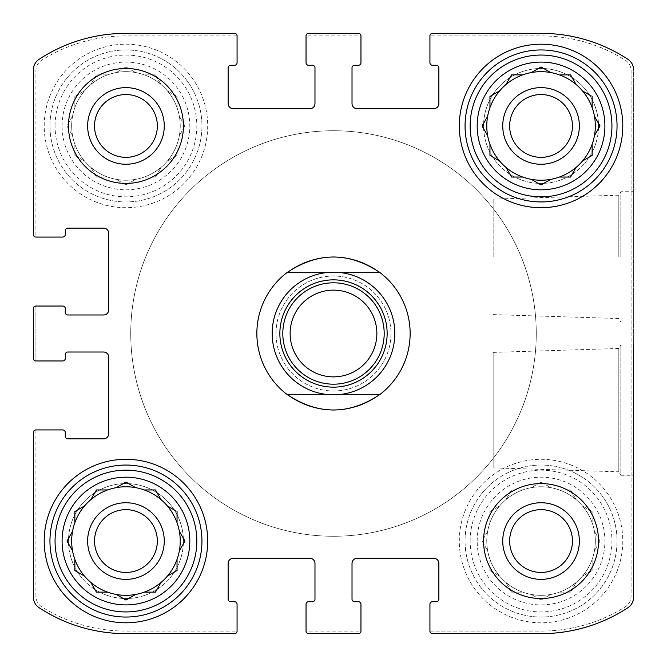 <?xml version="1.0" encoding="UTF-8"?>
<svg xmlns="http://www.w3.org/2000/svg" width="667" height="667" viewBox="0 0 667 667"><rect width="100%" height="100%" fill="white"/><g stroke="black" fill="none" stroke-linecap="round" stroke-linejoin="round"><path stroke-width="0.5" stroke-dasharray="3.33 2.5" d="M522.711 489.962A54.285 54.285 0 0 1 576.121 582.483A54.285 54.285 0 0 1 486.768 541.054A54.285 54.285 0 0 1 568.192 494.039A54.285 54.285 0 0 1 568.192 588.061A54.285 54.285 0 0 1 505.978 499.616A54.285 54.285 0 0 1 522.711 489.962L511.556 489.962L505.978 499.616L511.556 489.962L522.711 489.962M477.188 541.054A63.865 63.865 0 0 1 572.978 485.743A63.865 63.865 0 0 1 572.978 596.356A63.865 63.865 0 0 1 477.188 541.054M487.635 531.391L482.058 541.054L487.635 550.709L482.058 541.054L487.635 531.391M489.962 511.556L489.962 522.711L489.962 511.556L499.616 505.978L489.962 511.556M541.054 482.058L531.391 487.635L541.054 482.058L550.709 487.635L541.054 482.058M570.543 489.962L559.396 489.962L570.543 489.962L576.121 499.616L570.543 489.962M592.138 511.556L582.483 505.978L592.138 511.556L592.138 522.711L592.138 511.556M600.042 541.054L594.464 531.391L600.042 541.054L594.464 550.709L600.042 541.054M592.138 570.543L592.138 559.396L592.138 570.543L582.483 576.121L592.138 570.543M570.543 592.138L576.121 582.483L570.543 592.138L559.396 592.138L570.543 592.138M541.054 600.042L550.709 594.464L541.054 600.042L531.391 594.464L541.054 600.042M511.556 592.138L522.711 592.138L511.556 592.138L505.978 582.483L511.556 592.138M489.962 570.543L499.616 576.121L489.962 570.543L489.962 559.396L489.962 570.543M107.604 74.862A54.285 54.285 0 0 1 161.022 167.384A54.285 54.285 0 0 1 71.669 125.946A54.285 54.285 0 0 1 153.093 78.939A54.285 54.285 0 0 1 153.093 172.961A54.285 54.285 0 0 1 90.879 84.517A54.285 54.285 0 0 1 107.604 74.862L96.457 74.862L90.879 84.517L96.457 74.862L107.604 74.862M62.089 125.946A63.865 63.865 0 0 1 157.879 70.644A63.865 63.865 0 0 1 157.879 181.257A63.865 63.865 0 0 1 62.089 125.946M72.536 116.291L66.958 125.946L72.536 135.609L66.958 125.946L72.536 116.291M74.862 96.457L74.862 107.604L74.862 96.457L84.517 90.879L74.862 96.457M125.946 66.958L116.291 72.536L125.946 66.958L135.609 72.536L125.946 66.958M155.444 74.862L144.289 74.862L155.444 74.862L161.022 84.517L155.444 74.862M177.038 96.457L167.384 90.879L177.038 96.457L177.038 107.604L177.038 96.457M184.942 125.946L179.365 116.291L184.942 125.946L179.365 135.609L184.942 125.946M177.038 155.444L177.038 144.289L177.038 155.444L167.384 161.022L177.038 155.444M155.444 177.038L161.022 167.384L155.444 177.038L144.289 177.038L155.444 177.038M125.946 184.942L135.609 179.365L125.946 184.942L116.291 179.365L125.946 184.942M96.457 177.038L107.604 177.038L96.457 177.038L90.879 167.384L96.457 177.038M74.862 155.444L84.517 161.022L74.862 155.444L74.862 144.289L74.862 155.444M33.35 308.596L33.35 358.404A2.551 2.551 0 0 0 35.901 360.964L62.723 360.964A2.551 2.551 0 0 0 65.283 358.404L65.283 354.577A2.551 2.551 0 0 1 67.834 352.018L103.602 352.018A5.111 5.111 0 0 1 108.704 357.128L108.704 433.767A5.111 5.111 0 0 1 103.602 438.869L67.834 438.869A2.551 2.551 0 0 1 65.283 436.318L65.283 432.483A2.551 2.551 0 0 0 62.723 429.932L35.901 429.932A2.551 2.551 0 0 0 33.35 432.483L33.35 597.048A12.773 12.773 0 0 0 39.12 607.729A158.379 158.379 0 0 0 125.946 633.65L234.517 633.65A2.551 2.551 0 0 0 237.068 631.099L237.068 604.277A2.551 2.551 0 0 0 234.517 601.717L230.682 601.717A2.551 2.551 0 0 1 228.131 599.166L228.131 563.398A5.111 5.111 0 0 1 233.233 558.296L309.872 558.296A5.111 5.111 0 0 1 314.982 563.398L314.982 599.166A2.551 2.551 0 0 1 312.423 601.717L308.596 601.717A2.551 2.551 0 0 0 306.036 604.277L306.036 631.099A2.551 2.551 0 0 0 308.596 633.65L358.404 633.65A2.551 2.551 0 0 0 360.964 631.099L360.964 604.277A2.551 2.551 0 0 0 358.404 601.717L354.577 601.717A2.551 2.551 0 0 1 352.018 599.166L352.018 563.398A5.111 5.111 0 0 1 357.128 558.296L433.767 558.296A5.111 5.111 0 0 1 438.869 563.398L438.869 599.166A2.551 2.551 0 0 1 436.318 601.717L432.483 601.717A2.551 2.551 0 0 0 429.932 604.277L429.932 631.099A2.551 2.551 0 0 0 432.483 633.65L541.054 633.65A158.379 158.379 0 0 0 627.88 607.729A12.773 12.773 0 0 0 633.65 597.048L633.65 69.952A12.773 12.773 0 0 0 627.88 59.271A158.379 158.379 0 0 0 541.054 33.35L432.483 33.35A2.551 2.551 0 0 0 429.932 35.901L429.932 62.723A2.551 2.551 0 0 0 432.483 65.283L436.318 65.283A2.551 2.551 0 0 1 438.869 67.834L438.869 103.602A5.111 5.111 0 0 1 433.767 108.704L357.128 108.704A5.111 5.111 0 0 1 352.018 103.602L352.018 67.834A2.551 2.551 0 0 1 354.577 65.283L358.404 65.283A2.551 2.551 0 0 0 360.964 62.723L360.964 35.901A2.551 2.551 0 0 0 358.404 33.35L308.596 33.35A2.551 2.551 0 0 0 306.036 35.901L306.036 62.723A2.551 2.551 0 0 0 308.596 65.283L312.423 65.283A2.551 2.551 0 0 1 314.982 67.834L314.982 103.602A5.111 5.111 0 0 1 309.872 108.704L233.233 108.704A5.111 5.111 0 0 1 228.131 103.602L228.131 67.834A2.551 2.551 0 0 1 230.682 65.283L234.517 65.283A2.551 2.551 0 0 0 237.068 62.723L237.068 35.901A2.551 2.551 0 0 0 234.517 33.35L125.946 33.35A158.379 158.379 0 0 0 39.12 59.271A12.773 12.773 0 0 0 33.35 69.952L33.35 234.517A2.551 2.551 0 0 0 35.901 237.068L62.723 237.068A2.551 2.551 0 0 0 65.283 234.517L65.283 230.682A2.551 2.551 0 0 1 67.834 228.131L103.602 228.131A5.111 5.111 0 0 1 108.704 233.233L108.704 309.872A5.111 5.111 0 0 1 103.602 314.982L67.834 314.982A2.551 2.551 0 0 1 65.283 312.423L65.283 308.596A2.551 2.551 0 0 0 62.723 306.036L35.901 306.036A2.551 2.551 0 0 0 33.35 308.596A2.551 2.551 0 0 1 35.901 306.036A2.551 2.551 0 0 0 33.35 308.596L33.35 358.404A2.551 2.551 0 0 0 35.901 360.964A2.551 2.551 0 0 1 33.35 358.404M234.517 633.65A2.551 2.551 0 0 0 237.068 631.099L125.946 631.099A158.379 158.379 0 0 1 41.896 606.953A12.773 12.773 0 0 1 35.901 596.123L35.901 429.932A2.551 2.551 0 0 0 33.35 432.483A2.551 2.551 0 0 1 35.901 429.932L35.901 596.123A12.773 12.773 0 0 0 41.896 606.953A158.379 158.379 0 0 0 125.946 631.099L237.068 631.099A2.551 2.551 0 0 1 234.517 633.65L125.946 633.65A158.379 158.379 0 0 1 39.12 607.729A158.379 158.379 0 0 0 125.946 633.65M33.35 597.048A12.773 12.773 0 0 0 39.12 607.729A12.773 12.773 0 0 1 33.35 597.048L33.35 432.483M358.404 633.65A2.551 2.551 0 0 0 360.964 631.099L306.036 631.099A2.551 2.551 0 0 0 308.596 633.65A2.551 2.551 0 0 1 306.036 631.099L360.964 631.099A2.551 2.551 0 0 1 358.404 633.65L308.596 633.65M432.483 33.35A2.551 2.551 0 0 0 429.932 35.901L541.054 35.901A158.379 158.379 0 0 1 625.104 60.047A12.773 12.773 0 0 1 631.099 70.877L631.099 596.123A12.773 12.773 0 0 1 625.104 606.953A158.379 158.379 0 0 1 541.054 631.099L429.932 631.099A2.551 2.551 0 0 0 432.483 633.65A2.551 2.551 0 0 1 429.932 631.099L541.054 631.099A158.379 158.379 0 0 0 625.104 606.953A12.773 12.773 0 0 0 631.099 596.123L631.099 70.877A12.773 12.773 0 0 0 625.104 60.047A158.379 158.379 0 0 0 541.054 35.901L429.932 35.901A2.551 2.551 0 0 1 432.483 33.35L541.054 33.35A158.379 158.379 0 0 1 627.88 59.271A158.379 158.379 0 0 0 541.054 33.35M541.054 633.65A158.379 158.379 0 0 0 627.88 607.729A12.773 12.773 0 0 0 633.65 597.048A12.773 12.773 0 0 1 627.88 607.729A158.379 158.379 0 0 1 541.054 633.65L432.483 633.65M633.65 256.87L633.65 191.729L633.65 256.87M493.155 352.393L618.809 348.466L620.819 344.997L633.65 344.997L633.65 475.271L633.65 344.997L633.65 475.271L620.819 475.271L620.819 344.997L620.819 475.271L618.809 471.802L618.809 348.466L618.809 471.802L493.155 467.875L493.155 352.393L493.155 467.875M633.65 69.952A12.773 12.773 0 0 0 627.88 59.271A12.773 12.773 0 0 1 633.65 69.952L633.65 597.048M308.596 33.35A2.551 2.551 0 0 0 306.036 35.901L360.964 35.901A2.551 2.551 0 0 0 358.404 33.35A2.551 2.551 0 0 1 360.964 35.901L306.036 35.901A2.551 2.551 0 0 1 308.596 33.35L358.404 33.35M33.35 234.517A2.551 2.551 0 0 0 35.901 237.068L35.901 70.877A12.773 12.773 0 0 1 41.896 60.047A158.379 158.379 0 0 1 125.946 35.901L237.068 35.901A2.551 2.551 0 0 0 234.517 33.35A2.551 2.551 0 0 1 237.068 35.901L125.946 35.901A158.379 158.379 0 0 0 41.896 60.047A12.773 12.773 0 0 0 35.901 70.877L35.901 237.068A2.551 2.551 0 0 1 33.35 234.517L33.35 69.952A12.773 12.773 0 0 1 39.12 59.271A12.773 12.773 0 0 0 33.35 69.952M125.946 33.35A158.379 158.379 0 0 0 39.12 59.271A158.379 158.379 0 0 1 125.946 33.35L234.517 33.35M183.425 541.054A57.479 57.479 0 0 0 125.946 483.575A57.479 57.479 0 0 0 68.476 541.054A57.479 57.479 0 0 0 125.946 598.524A57.479 57.479 0 0 0 183.425 541.054M598.524 125.946A57.479 57.479 0 0 0 541.054 68.476A57.479 57.479 0 0 0 483.575 125.946A57.479 57.479 0 0 0 541.054 183.425A57.479 57.479 0 0 0 598.524 125.946M44.205 125.946A81.741 81.741 0 0 1 166.825 55.161A81.741 81.741 0 0 1 166.825 196.74A81.741 81.741 0 0 1 44.205 125.946A81.741 81.741 0 0 1 166.825 55.161A81.741 81.741 0 0 1 166.825 196.74A81.741 81.741 0 0 1 44.205 125.946M459.305 541.054A81.741 81.741 0 0 1 581.924 470.26A81.741 81.741 0 0 1 581.924 611.839A81.741 81.741 0 0 1 459.305 541.054A81.741 81.741 0 0 1 581.924 470.26A81.741 81.741 0 0 1 581.924 611.839A81.741 81.741 0 0 1 459.305 541.054M276.021 333.5A57.479 57.479 0 0 1 362.239 283.725A57.479 57.479 0 0 1 362.239 383.275A57.479 57.479 0 0 1 276.021 333.5A57.479 57.479 0 0 1 362.239 283.725A57.479 57.479 0 0 1 362.239 383.275A57.479 57.479 0 0 1 276.021 333.5M410.13 333.5A76.63 76.63 0 0 0 333.5 256.87A76.63 76.63 0 0 0 256.87 333.5A76.63 76.63 0 0 0 333.5 410.13A76.63 76.63 0 0 0 410.13 333.5A76.63 76.63 0 0 1 295.181 399.867A76.63 76.63 0 0 1 295.181 267.133A76.63 76.63 0 0 1 410.13 333.5M35.901 306.036L35.901 360.964L35.901 306.036M493.155 256.87L493.155 199.125L493.155 256.87M618.809 256.87L618.809 195.198L618.809 256.87M620.819 256.87L620.819 191.729L620.819 256.87M256.87 333.5A76.63 76.63 0 0 1 371.819 267.133A76.63 76.63 0 0 1 371.819 399.867A76.63 76.63 0 0 1 256.87 333.5M130.74 333.5A202.76 202.76 0 0 1 434.884 157.904A202.76 202.76 0 0 1 434.884 509.096A202.76 202.76 0 0 1 130.74 333.5A202.76 202.76 0 0 1 434.884 157.904A202.76 202.76 0 0 1 434.884 509.096A202.76 202.76 0 0 1 130.74 333.5M459.305 125.946A81.741 81.741 0 0 1 581.924 55.161A81.741 81.741 0 0 1 581.924 196.74A81.741 81.741 0 0 1 459.305 125.946M465.057 125.946A75.996 75.996 0 0 1 579.048 60.138A75.996 75.996 0 0 1 579.048 191.762A75.996 75.996 0 0 1 465.057 125.946M486.768 125.946A54.285 54.285 0 0 1 568.192 78.939A54.285 54.285 0 0 1 568.192 172.961A54.285 54.285 0 0 1 486.768 125.946M509.646 125.946A31.399 31.399 0 0 1 556.753 98.758A31.399 31.399 0 0 1 556.753 153.143A31.399 31.399 0 0 1 509.646 125.946A31.399 31.399 0 0 1 556.753 98.758A31.399 31.399 0 0 1 556.753 153.143A31.399 31.399 0 0 1 509.646 125.946A31.399 31.399 0 0 1 556.753 98.758A31.399 31.399 0 0 1 556.753 153.143A31.399 31.399 0 0 1 509.646 125.946M465.057 541.054A75.996 75.996 0 0 1 579.048 475.238A75.996 75.996 0 0 1 579.048 606.862A75.996 75.996 0 0 1 465.057 541.054A75.996 75.996 0 0 1 579.048 475.238A75.996 75.996 0 0 1 579.048 606.862A75.996 75.996 0 0 1 465.057 541.054M509.646 541.054A31.399 31.399 0 0 1 556.753 513.857A31.399 31.399 0 0 1 556.753 568.242A31.399 31.399 0 0 1 509.646 541.054A31.399 31.399 0 0 1 556.753 513.857A31.399 31.399 0 0 1 556.753 568.242A31.399 31.399 0 0 1 509.646 541.054A31.399 31.399 0 0 1 556.753 513.857A31.399 31.399 0 0 1 556.753 568.242A31.399 31.399 0 0 1 509.646 541.054M502.735 541.054A38.319 38.319 0 0 1 560.205 507.87A38.319 38.319 0 0 1 560.205 574.237A38.319 38.319 0 0 1 502.735 541.054A38.319 38.319 0 0 1 560.205 507.87A38.319 38.319 0 0 1 560.205 574.237A38.319 38.319 0 0 1 502.735 541.054A38.319 38.319 0 0 1 560.205 507.87A38.319 38.319 0 0 1 560.205 574.237A38.319 38.319 0 0 1 502.735 541.054M470.16 541.054A70.885 70.885 0 0 1 576.496 479.665A70.885 70.885 0 0 1 576.496 602.443A70.885 70.885 0 0 1 470.16 541.054M44.205 541.054A81.741 81.741 0 0 1 166.825 470.26A81.741 81.741 0 0 1 166.825 611.839A81.741 81.741 0 0 1 44.205 541.054M49.95 541.054A75.996 75.996 0 0 1 163.949 475.238A75.996 75.996 0 0 1 163.949 606.862A75.996 75.996 0 0 1 49.95 541.054M49.95 125.946A75.996 75.996 0 0 1 163.949 60.138A75.996 75.996 0 0 1 163.949 191.762A75.996 75.996 0 0 1 49.95 125.946A75.996 75.996 0 0 1 163.949 60.138A75.996 75.996 0 0 1 163.949 191.762A75.996 75.996 0 0 1 49.95 125.946M71.669 541.054A54.285 54.285 0 0 1 153.093 494.039A54.285 54.285 0 0 1 153.093 588.061A54.285 54.285 0 0 1 71.669 541.054M94.547 541.054A31.399 31.399 0 0 1 141.646 513.857A31.399 31.399 0 0 1 141.646 568.242A31.399 31.399 0 0 1 94.547 541.054A31.399 31.399 0 0 1 141.646 513.857A31.399 31.399 0 0 1 141.646 568.242A31.399 31.399 0 0 1 94.547 541.054A31.399 31.399 0 0 1 141.646 513.857A31.399 31.399 0 0 1 141.646 568.242A31.399 31.399 0 0 1 94.547 541.054M94.547 125.946A31.399 31.399 0 0 1 141.646 98.758A31.399 31.399 0 0 1 141.646 153.143A31.399 31.399 0 0 1 94.547 125.946A31.399 31.399 0 0 1 141.646 98.758A31.399 31.399 0 0 1 141.646 153.143A31.399 31.399 0 0 1 94.547 125.946A31.399 31.399 0 0 1 141.646 98.758A31.399 31.399 0 0 1 141.646 153.143A31.399 31.399 0 0 1 94.547 125.946M87.635 125.946A38.319 38.319 0 0 1 145.106 92.763A38.319 38.319 0 0 1 145.106 159.13A38.319 38.319 0 0 1 87.635 125.946A38.319 38.319 0 0 1 145.106 92.763A38.319 38.319 0 0 1 145.106 159.13A38.319 38.319 0 0 1 87.635 125.946A38.319 38.319 0 0 1 145.106 92.763A38.319 38.319 0 0 1 145.106 159.13A38.319 38.319 0 0 1 87.635 125.946M55.061 125.946A70.885 70.885 0 0 1 161.389 64.557A70.885 70.885 0 0 1 161.389 187.335A70.885 70.885 0 0 1 55.061 125.946M483.575 541.054A57.479 57.479 0 0 1 569.785 491.279A57.479 57.479 0 0 1 569.785 590.829A57.479 57.479 0 0 1 483.575 541.054M483.575 125.946A57.479 57.479 0 0 1 569.785 76.171A57.479 57.479 0 0 1 569.785 175.721A57.479 57.479 0 0 1 483.575 125.946M502.735 125.946A38.319 38.319 0 0 1 560.205 92.763A38.319 38.319 0 0 1 560.205 159.13A38.319 38.319 0 0 1 502.735 125.946A38.319 38.319 0 0 1 560.205 92.763A38.319 38.319 0 0 1 560.205 159.13A38.319 38.319 0 0 1 502.735 125.946A38.319 38.319 0 0 1 560.205 92.763A38.319 38.319 0 0 1 560.205 159.13A38.319 38.319 0 0 1 502.735 125.946M68.476 125.946A57.479 57.479 0 0 1 154.686 76.171A57.479 57.479 0 0 1 154.686 175.721A57.479 57.479 0 0 1 68.476 125.946M68.476 541.054A57.479 57.479 0 0 1 154.686 491.279A57.479 57.479 0 0 1 154.686 590.829A57.479 57.479 0 0 1 68.476 541.054M87.635 541.054A38.319 38.319 0 0 1 145.106 507.87A38.319 38.319 0 0 1 145.106 574.237A38.319 38.319 0 0 1 87.635 541.054A38.319 38.319 0 0 1 145.106 507.87A38.319 38.319 0 0 1 145.106 574.237A38.319 38.319 0 0 1 87.635 541.054A38.319 38.319 0 0 1 145.106 507.87A38.319 38.319 0 0 1 145.106 574.237A38.319 38.319 0 0 1 87.635 541.054M179.365 550.709L184.684 541.504M184.942 541.054L179.623 531.841M167.834 575.863L177.038 570.543L177.038 559.396M144.289 592.138L155.444 592.138M155.97 591.229L161.022 582.483M116.742 594.731L125.946 600.042M91.137 582.933L96.457 592.138L107.604 592.138M74.862 559.396L74.862 570.543L84.067 575.863M84.517 505.978L75.313 511.289M74.862 511.556L74.862 522.711M107.604 489.962L96.457 489.962L91.137 499.166M125.946 482.058L116.742 487.377M161.022 499.616L155.444 489.962L144.289 489.962M177.038 522.711L177.038 511.556M176.13 511.03L167.384 505.978M600.042 125.946L594.731 116.742M582.483 161.022L592.138 155.444L592.138 144.289M559.396 177.038L570.543 177.038M571.069 176.13L576.121 167.384M531.391 179.365L540.595 184.684M541.054 184.942L550.258 179.623M505.978 167.384L511.556 177.038L522.711 177.038M489.962 144.289L489.962 155.444M490.87 155.97L499.616 161.022M487.635 116.291L482.316 125.496M499.616 90.879L489.962 96.457L489.962 107.604M522.711 74.862L511.556 74.862L506.236 84.067M541.054 66.958L531.841 72.269M576.121 84.517L570.543 74.862L559.396 74.862M592.138 107.604L592.138 96.457M591.229 95.931L582.483 90.879M286.885 394.33L380.115 394.33M286.885 272.67L380.115 272.67M536.26 333.5A202.76 202.76 0 0 1 232.116 509.096A202.76 202.76 0 0 1 232.116 157.904A202.76 202.76 0 0 1 536.26 333.5A202.76 202.76 0 0 1 232.116 509.096A202.76 202.76 0 0 1 232.116 157.904A202.76 202.76 0 0 1 536.26 333.5M333.5 387.143A53.643 53.643 0 0 1 287.043 306.678A53.643 53.643 0 0 1 379.957 306.678A53.643 53.643 0 0 1 333.5 387.143M333.5 376.872A43.372 43.372 0 0 1 290.128 333.5A43.372 43.372 0 0 1 333.5 290.128A43.372 43.372 0 0 1 376.872 333.5A43.372 43.372 0 0 1 333.5 376.872M493.155 314.607L618.809 318.534L620.819 322.003L633.65 322.003M493.155 199.125L618.809 195.198L620.819 191.729L633.65 191.729"/><path stroke-width="1" d="M33.35 358.404L33.35 308.596L33.35 358.404A2.551 2.551 0 0 0 35.901 360.964L62.723 360.964A2.551 2.551 0 0 0 65.283 358.404L65.283 354.577A2.551 2.551 0 0 1 67.834 352.018L103.602 352.018A5.111 5.111 0 0 1 108.704 357.128L108.704 433.767A5.111 5.111 0 0 1 103.602 438.869L67.834 438.869A2.551 2.551 0 0 1 65.283 436.318L65.283 432.483A2.551 2.551 0 0 0 62.723 429.932L35.901 429.932A2.551 2.551 0 0 0 33.35 432.483L33.35 597.048L33.35 432.483M234.517 633.65L125.946 633.65L234.517 633.65A2.551 2.551 0 0 0 237.068 631.099L237.068 604.277A2.551 2.551 0 0 0 234.517 601.717L230.682 601.717A2.551 2.551 0 0 1 228.131 599.166L228.131 563.398A5.111 5.111 0 0 1 233.233 558.296L309.872 558.296A5.111 5.111 0 0 1 314.982 563.398L314.982 599.166A2.551 2.551 0 0 1 312.423 601.717L308.596 601.717A2.551 2.551 0 0 0 306.036 604.277L306.036 631.099A2.551 2.551 0 0 0 308.596 633.65L358.404 633.65L308.596 633.65M541.054 633.65L432.483 633.65L541.054 633.65A158.379 158.379 0 0 0 627.88 607.729A12.773 12.773 0 0 0 633.65 597.048L633.65 344.997M633.65 475.271L633.65 597.048M432.483 33.35L541.054 33.35L432.483 33.35A2.551 2.551 0 0 0 429.932 35.901L429.932 62.723A2.551 2.551 0 0 0 432.483 65.283L436.318 65.283A2.551 2.551 0 0 1 438.869 67.834L438.869 103.602A5.111 5.111 0 0 1 433.767 108.704L357.128 108.704A5.111 5.111 0 0 1 352.018 103.602L352.018 67.834A2.551 2.551 0 0 1 354.577 65.283L358.404 65.283A2.551 2.551 0 0 0 360.964 62.723L360.964 35.901A2.551 2.551 0 0 0 358.404 33.35L308.596 33.35L358.404 33.35M125.946 33.35L234.517 33.35L125.946 33.35A158.379 158.379 0 0 0 39.12 59.271A12.773 12.773 0 0 0 33.35 69.952L33.35 234.517L33.35 69.952M33.35 597.048A12.773 12.773 0 0 0 39.12 607.729A158.379 158.379 0 0 0 125.946 633.65M358.404 633.65A2.551 2.551 0 0 0 360.964 631.099L360.964 604.277A2.551 2.551 0 0 0 358.404 601.717L354.577 601.717A2.551 2.551 0 0 1 352.018 599.166L352.018 563.398A5.111 5.111 0 0 1 357.128 558.296L433.767 558.296A5.111 5.111 0 0 1 438.869 563.398L438.869 599.166A2.551 2.551 0 0 1 436.318 601.717L432.483 601.717A2.551 2.551 0 0 0 429.932 604.277L429.932 631.099A2.551 2.551 0 0 0 432.483 633.65M633.65 69.952A12.773 12.773 0 0 0 627.88 59.271A158.379 158.379 0 0 0 541.054 33.35M308.596 33.35A2.551 2.551 0 0 0 306.036 35.901L306.036 62.723A2.551 2.551 0 0 0 308.596 65.283L312.423 65.283A2.551 2.551 0 0 1 314.982 67.834L314.982 103.602A5.111 5.111 0 0 1 309.872 108.704L233.233 108.704A5.111 5.111 0 0 1 228.131 103.602L228.131 67.834A2.551 2.551 0 0 1 230.682 65.283L234.517 65.283A2.551 2.551 0 0 0 237.068 62.723L237.068 35.901A2.551 2.551 0 0 0 234.517 33.35M33.35 234.517A2.551 2.551 0 0 0 35.901 237.068L62.723 237.068A2.551 2.551 0 0 0 65.283 234.517L65.283 230.682A2.551 2.551 0 0 1 67.834 228.131L103.602 228.131A5.111 5.111 0 0 1 108.704 233.233L108.704 309.872A5.111 5.111 0 0 1 103.602 314.982L67.834 314.982A2.551 2.551 0 0 1 65.283 312.423L65.283 308.596A2.551 2.551 0 0 0 62.723 306.036L35.901 306.036A2.551 2.551 0 0 0 33.35 308.596M183.425 125.946A57.479 57.479 0 0 0 125.946 68.476A57.479 57.479 0 0 0 68.476 125.946A57.479 57.479 0 0 0 125.946 183.425A57.479 57.479 0 0 0 183.425 125.946M598.524 541.054A57.479 57.479 0 0 0 541.054 483.575A57.479 57.479 0 0 0 483.575 541.054A57.479 57.479 0 0 0 541.054 598.524A57.479 57.479 0 0 0 598.524 541.054M44.205 541.054A81.741 81.741 0 0 1 166.825 470.26A81.741 81.741 0 0 1 166.825 611.839A81.741 81.741 0 0 1 44.205 541.054M459.305 125.946A81.741 81.741 0 0 1 581.924 55.161A81.741 81.741 0 0 1 581.924 196.74A81.741 81.741 0 0 1 459.305 125.946M477.188 125.946A63.865 63.865 0 0 1 572.978 70.644A63.865 63.865 0 0 1 572.978 181.257A63.865 63.865 0 0 1 477.188 125.946M470.16 125.946A70.885 70.885 0 0 1 576.496 64.557A70.885 70.885 0 0 1 576.496 187.335A70.885 70.885 0 0 1 470.16 125.946M482.316 125.496L487.635 116.291A54.285 54.285 0 0 1 489.962 107.604L489.962 96.457L499.616 90.879A54.285 54.285 0 0 1 505.978 84.517L511.556 74.862L522.711 74.862A54.285 54.285 0 0 1 531.391 72.536L541.054 66.958L550.709 72.536A54.285 54.285 0 0 1 559.396 74.862L570.543 74.862L576.121 84.517A54.285 54.285 0 0 1 582.483 90.879L591.229 95.931M487.635 116.291A54.285 54.285 0 0 0 487.635 135.609L482.058 125.946L487.635 135.609A54.285 54.285 0 0 0 489.962 144.289L489.962 155.444L499.616 161.022A54.285 54.285 0 0 0 505.978 167.384L511.556 177.038L522.711 177.038A54.285 54.285 0 0 0 531.391 179.365L541.054 184.942L550.709 179.365A54.285 54.285 0 0 0 559.396 177.038L570.543 177.038L576.121 167.384A54.285 54.285 0 0 0 582.483 161.022L592.138 155.444L592.138 144.289A54.285 54.285 0 0 0 594.464 135.609L600.042 125.946L594.464 116.291A54.285 54.285 0 0 0 592.138 107.604L592.138 96.457M499.616 90.879A54.285 54.285 0 0 0 489.962 107.604M522.711 74.862A54.285 54.285 0 0 0 505.978 84.517L506.236 84.067M541.054 66.958L550.709 72.536A54.285 54.285 0 0 0 531.391 72.536L531.841 72.269M576.121 84.517A54.285 54.285 0 0 0 559.396 74.862M592.138 107.604A54.285 54.285 0 0 0 582.483 90.879M600.042 125.946L594.464 135.609A54.285 54.285 0 0 0 594.464 116.291L594.731 116.742M582.483 161.022A54.285 54.285 0 0 0 592.138 144.289M559.396 177.038A54.285 54.285 0 0 0 576.121 167.384M531.391 179.365A54.285 54.285 0 0 0 550.709 179.365L550.258 179.623M505.978 167.384A54.285 54.285 0 0 0 522.711 177.038M489.962 144.289A54.285 54.285 0 0 0 499.616 161.022M502.735 125.946A38.319 38.319 0 0 1 560.205 92.763A38.319 38.319 0 0 1 560.205 159.13A38.319 38.319 0 0 1 502.735 125.946M509.646 125.946A31.399 31.399 0 0 1 556.753 98.758A31.399 31.399 0 0 1 556.753 153.143A31.399 31.399 0 0 1 509.646 125.946M465.057 125.946A75.996 75.996 0 0 1 579.048 60.138A75.996 75.996 0 0 1 579.048 191.762A75.996 75.996 0 0 1 465.057 125.946M62.089 541.054A63.865 63.865 0 0 1 157.879 485.743A63.865 63.865 0 0 1 157.879 596.356A63.865 63.865 0 0 1 62.089 541.054M55.061 541.054A70.885 70.885 0 0 1 161.389 479.665A70.885 70.885 0 0 1 161.389 602.443A70.885 70.885 0 0 1 55.061 541.054M75.313 511.289L84.517 505.978A54.285 54.285 0 0 1 90.879 499.616L96.457 489.962L107.604 489.962A54.285 54.285 0 0 1 116.291 487.635L125.946 482.058L135.609 487.635A54.285 54.285 0 0 1 144.289 489.962L155.444 489.962L161.022 499.616A54.285 54.285 0 0 1 167.384 505.978L176.13 511.03M74.862 511.556L74.862 522.711A54.285 54.285 0 0 0 72.536 531.391L66.958 541.054L72.536 550.709A54.285 54.285 0 0 0 74.862 559.396L74.862 570.543L84.517 576.121A54.285 54.285 0 0 0 90.879 582.483L96.457 592.138L107.604 592.138A54.285 54.285 0 0 0 116.291 594.464L125.946 600.042L135.609 594.464A54.285 54.285 0 0 0 144.289 592.138L155.444 592.138L161.022 582.483A54.285 54.285 0 0 0 167.384 576.121L177.038 570.543L177.038 559.396A54.285 54.285 0 0 0 179.365 550.709L184.942 541.054L179.365 531.391A54.285 54.285 0 0 0 177.038 522.711L177.038 511.556M72.536 531.391A54.285 54.285 0 0 0 72.536 550.709L66.958 541.054L72.536 531.391M84.517 505.978A54.285 54.285 0 0 0 74.862 522.711M107.604 489.962A54.285 54.285 0 0 0 90.879 499.616L91.137 499.166M125.946 482.058L135.609 487.635A54.285 54.285 0 0 0 116.291 487.635L116.742 487.377M161.022 499.616A54.285 54.285 0 0 0 144.289 489.962M177.038 522.711A54.285 54.285 0 0 0 167.384 505.978M179.365 550.709A54.285 54.285 0 0 0 179.365 531.391L179.623 531.841M167.834 575.863L167.384 576.121A54.285 54.285 0 0 0 177.038 559.396M144.289 592.138A54.285 54.285 0 0 0 161.022 582.483M116.742 594.731L116.291 594.464A54.285 54.285 0 0 0 135.609 594.464L125.946 600.042M91.137 582.933L90.879 582.483A54.285 54.285 0 0 0 107.604 592.138M74.862 559.396A54.285 54.285 0 0 0 84.517 576.121L84.067 575.863M87.635 541.054A38.319 38.319 0 0 1 145.106 507.87A38.319 38.319 0 0 1 145.106 574.237A38.319 38.319 0 0 1 87.635 541.054M94.547 541.054A31.399 31.399 0 0 1 141.646 513.857A31.399 31.399 0 0 1 141.646 568.242A31.399 31.399 0 0 1 94.547 541.054M49.95 541.054A75.996 75.996 0 0 1 163.949 475.238A75.996 75.996 0 0 1 163.949 606.862A75.996 75.996 0 0 1 49.95 541.054M502.735 541.054A38.319 38.319 0 0 1 560.205 507.87A38.319 38.319 0 0 1 560.205 574.237A38.319 38.319 0 0 1 502.735 541.054M509.646 541.054A31.399 31.399 0 0 1 556.753 513.857A31.399 31.399 0 0 1 556.753 568.242A31.399 31.399 0 0 1 509.646 541.054M87.635 125.946A38.319 38.319 0 0 1 145.106 92.763A38.319 38.319 0 0 1 145.106 159.13A38.319 38.319 0 0 1 87.635 125.946M94.547 125.946A31.399 31.399 0 0 1 141.646 98.758A31.399 31.399 0 0 1 141.646 153.143A31.399 31.399 0 0 1 94.547 125.946M184.684 541.504L184.942 541.054M155.444 592.138L155.97 591.229M570.543 177.038L571.069 176.13M540.595 184.684L541.054 184.942M489.962 155.444L490.87 155.97M380.115 272.67A76.63 76.63 0 0 1 380.115 394.33L325.855 394.33A61.306 61.306 0 0 1 325.855 272.67L380.115 272.67C349.041 251.801 317.959 251.801 286.885 272.67L325.855 272.67M325.855 394.33L286.885 394.33A76.63 76.63 0 0 1 286.885 272.67M286.885 394.33C317.959 415.199 349.041 415.199 380.115 394.33M341.145 272.67A61.306 61.306 0 0 1 341.145 394.33M340.195 280.273A53.643 53.643 0 0 1 387.035 336.852A53.643 53.643 0 0 1 333.5 387.143A53.643 53.643 0 0 1 279.965 330.148A53.643 53.643 0 0 1 340.195 280.273M333.5 384.192A50.692 50.692 0 0 1 289.603 308.154A50.692 50.692 0 0 1 377.397 308.154A50.692 50.692 0 0 1 333.5 384.192M333.5 376.872A43.372 43.372 0 0 1 295.94 311.814A43.372 43.372 0 0 1 371.06 311.814A43.372 43.372 0 0 1 333.5 376.872"/></g></svg>
